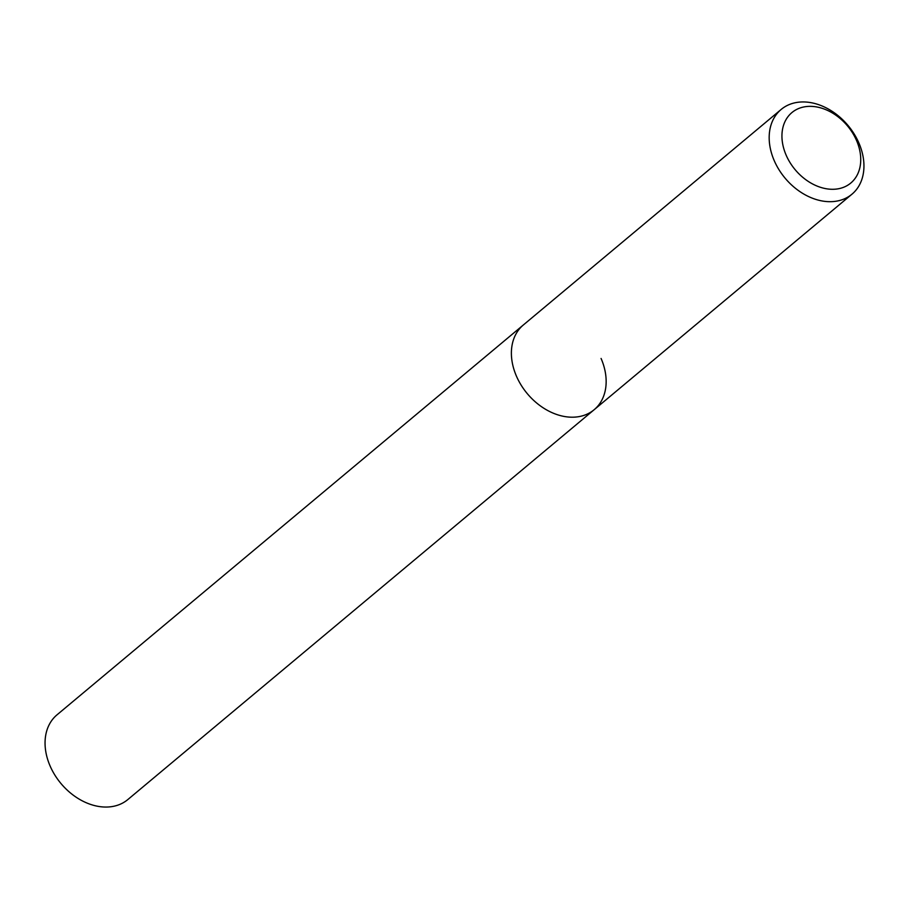 <?xml version="1.0" encoding="UTF-8"?>
<svg xmlns="http://www.w3.org/2000/svg" width="909" height="909" viewBox="0 0 909 909"><rect width="100%" height="100%" fill="white"/><g stroke="black" fill="none" stroke-linecap="round" stroke-linejoin="round"><path stroke-width="1.36" d="M856.517 140.44A45.916 34.122 -129.9 0 1 839.087 188.629A45.916 34.122 -129.9 0 1 786.16 155.2A45.916 34.122 -129.9 0 1 803.59 107.012A45.916 34.122 -129.9 0 1 856.517 140.44M858.869 142.94A55.21 41.03 -129.9 0 1 851.983 194.174A55.21 41.03 -129.9 0 1 774.252 160.688A55.21 41.03 -129.9 0 1 781.149 109.455A55.21 41.03 -129.9 0 1 858.869 142.94M601.076 358.453A55.21 41.03 -129.9 0 1 594.179 409.698A55.21 41.03 -129.9 0 1 516.46 376.201A55.21 41.03 -129.9 0 1 523.357 324.967L57.017 714.826A55.21 41.03 -129.9 0 0 50.131 766.06A55.21 41.03 -129.9 0 0 127.851 799.545L594.179 409.698A55.21 41.03 -129.9 0 1 516.46 376.201A55.21 41.03 -129.9 0 1 523.357 324.967L781.149 109.455M851.983 194.174L594.179 409.698"/></g></svg>
